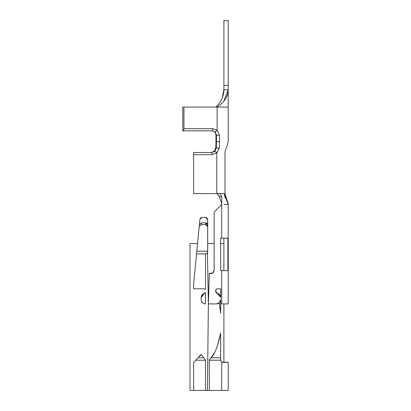 <?xml version="1.0" encoding="UTF-8"?>
<svg xmlns="http://www.w3.org/2000/svg" width="411" height="411" viewBox="0 0 411 411"><rect width="100%" height="100%" fill="white"/><g stroke="black" fill="none" stroke-linecap="round" stroke-linejoin="round"><path stroke-width="0.62" d="M216.792 193.602L225.012 193.612L225.012 152.502C225.182 148.299 226.548 149.717 228.213 141.687L228.115 141.687M216.088 148.767L216.284 147.703L219.217 148.443L217.054 152.502C227.53 152.502 227.53 152.502 217.054 152.502L216.787 152.733L216.787 193.602L193.602 193.602L193.602 154.664L212.307 154.664L211.788 152.502L214.778 151.217L216.787 152.733L217.054 152.502L214.778 151.217L217.054 152.502L219.217 148.443L215.842 147.667L214.321 151.12L211.244 152.502L214.321 151.12L211.244 152.502L211.788 152.502L193.602 152.502L211.788 152.502L212.307 154.664L193.602 154.664L193.602 152.502L193.602 193.602L216.787 193.602L216.787 152.733L212.307 154.664L216.787 152.738L214.778 151.217L211.788 152.502L207.612 152.502M228.213 141.687L228.213 107.076L217.121 107.076L217.121 130.359L219.495 135.198L219.495 141.687L215.96 141.687L215.842 147.667L216.284 147.703L216.489 141.687L216.284 147.703L214.922 151.063M215.842 147.6L215.96 142.596M215.616 149.003L215.842 147.667M215.754 193.602L216.88 193.607M220.024 193.668L221.883 197.075L220.024 193.668L216.787 193.602M217.496 193.751L217.193 193.653M218.832 193.602L219.202 193.602M218.863 195.482L219.125 196.119M216.967 193.617L219.233 196.437L221.883 197.075L221.724 203.537L221.883 197.075L219.233 196.437L221.678 203.445M221.683 203.563L221.051 205.094L221.472 204.488M221.56 204.288L221.683 203.46M223.887 204.416L228.213 204.416L224.165 193.602L221.919 193.602M227.843 270.613L227.843 238.164L220.64 238.164L220.64 270.613L221.724 270.613L221.724 303.924L228.213 303.924L228.213 204.416L228.213 303.924L220.64 303.924L220.64 299.465L219.423 302.609L220.64 299.465C220.466 302.177 219.027 303.667 216.32 303.924L208.372 303.924L216.32 303.924C219.027 303.667 220.466 302.177 220.64 299.465L220.64 303.924L221.724 303.924L221.724 270.613L227.843 270.613L220.64 270.613L220.64 238.164L227.843 238.164L227.843 270.613L227.843 238.164M220.64 288.784L217.722 288.784L216.181 289.426L215.559 291.024L217.255 293.213L219.587 294.605L220.64 297.436L220.64 288.784L220.64 297.436L215.559 291.024L216.165 289.442L217.722 288.784L220.64 288.784M216.325 289.298L217.722 288.784M216.931 288.933L216.33 289.293M221.724 204.416L221.724 238.164L221.724 204.416L221.092 205.048L221.724 203.537L221.092 205.048L214.152 211.989L214.152 270.407L214.152 211.989M217.809 193.935L217.342 193.689M223.887 362.327L223.887 303.924L223.887 362.327M223.887 270.613L223.887 238.164L223.887 270.613M207.663 224.766L207.663 251.162L196.802 251.162L193.602 284.022L193.602 288.784L193.602 284.022L199.212 226.42L196.802 251.162L207.663 251.162L207.663 226.595L205.5 224.632L207.031 225.207L207.663 226.595L207.663 224.766L207.031 223.379L205.5 222.803L205.5 224.632L201.369 224.632L199.212 226.42L199.392 224.591L201.549 222.803L205.5 222.803L207.663 224.766L207.668 242.228M207.689 242.228L207.689 219.561L205.526 217.398L202.053 217.398L199.9 219.351L197.542 243.574L199.9 219.351L200.599 217.958L202.053 217.398L205.526 217.398L207.057 218.03L207.689 219.561L207.663 243.574M207.663 251.162L207.663 252.75L207.663 251.162M209.333 273.223C212.03 274.122 213.633 273.181 214.152 270.407L212.549 273.197L209.333 273.223L208.377 303.924L216.32 303.924L219.423 302.609M196.792 251.285L196.617 253.053M195.739 288.784L204.103 288.784L205.5 289.303L205.5 253.906L207.416 252.739L207.668 253.906L207.416 252.744L205.5 253.906L196.535 253.906L205.5 253.906L205.5 289.303L204.139 288.784M201.174 297.338L201.174 299.598L201.174 297.436L204.565 293.213L202.695 294.137M201.308 296.367L201.241 296.665M201.174 297.364L201.842 295.124M219.176 294.189L216.51 292.894M216.453 292.853L215.652 291.733M215.621 291.615L216.042 292.462M216.571 292.93L217.208 293.202M204.005 293.377L201.174 297.436L201.174 299.598C201.447 302.208 202.89 303.647 205.5 303.924C202.823 303.652 201.38 302.208 201.174 299.598L201.837 301.9M219.304 302.727L219.87 307.161M222.803 362.327L228.213 362.327L221.724 362.04L222.803 362.327M200.542 355.392L201.123 354.333L200.542 355.392L198.153 357.776L201.123 354.333L200.542 355.392L195.811 360.123M194.239 361.695L198.153 357.776L203.784 357.776L201.123 354.333L203.784 357.776L198.153 357.776L194.239 361.695L193.602 363.226L194.239 361.695L193.602 363.226L193.602 390.45L190.005 390.45L193.602 390.45L193.602 363.226M197.691 358.243L196.263 359.666M220.64 358.752L220.64 360.19L221.724 362.04L221.724 390.45L209.333 390.45L228.213 390.45L221.724 390.45L221.724 362.04L220.64 360.19L209.333 360.211L209.333 390.45L209.333 360.211L211.049 357.776L220.64 357.776L220.64 333.064C218.066 345.846 214.871 354.082 211.049 357.776L209.333 360.211M205.5 390.45L205.5 360.211L205.5 390.45L193.602 390.45L207.416 390.45L208.377 303.924L207.416 252.739M228.213 390.45L228.213 362.327L228.213 390.45M228.213 303.924L228.213 204.416L227.91 202.32M224.165 193.602L224.165 194.126M224.493 195.888L225.742 198.405M226.589 199.736L227.216 200.804M227.458 201.282L227.709 201.852M219.315 302.717L220.64 313.259L220.64 303.924M220.64 295.273L220.64 297.436M201.549 222.803L199.392 224.591L199.212 226.42L201.369 224.632L201.549 222.803L201.369 224.632L205.5 224.632L205.5 222.803L201.549 222.803M182.787 130.873L182.787 107.076L182.787 130.873L183.368 130.873L183.943 128.71L212.949 128.71L183.943 128.71L183.368 130.873L212.374 130.873L182.787 130.873L212.374 130.873L212.949 128.71L212.369 130.873L215.153 131.972L216.494 135.198L215.96 135.198C215.698 132.589 214.306 131.145 211.793 130.873C214.393 131.166 215.78 132.609 215.96 135.198L215.96 141.687L215.96 135.198L216.494 135.198L216.489 141.687L219.495 141.687L219.217 148.443M217.054 152.502C227.432 152.502 227.432 152.502 217.054 152.502M183.943 128.71L183.943 107.076L182.787 107.076L183.943 107.076L183.943 128.71M215.96 142.042L215.96 141.687L216.489 141.687L216.494 135.198L219.495 135.198L216.494 135.198L215.148 131.972L217.121 130.359L212.949 128.71L217.121 130.359L217.121 107.076L183.943 107.076L225.084 107.076M212.374 130.873L215.148 131.972L217.121 130.359L219.495 135.198L219.495 141.687M213.263 151.967L214.285 151.161M215.205 149.953L215.698 148.695M223.887 101.075L228.213 89.773C228.213 96.251 224.514 102.02 217.121 107.076C224.514 102.02 228.213 96.251 228.213 89.773L223.887 89.773C223.635 96.426 220.99 102.195 215.96 107.076L216.217 106.814M228.213 20.55L228.213 89.773L228.213 20.55L223.887 20.55L228.213 20.55M222.274 97.864L223.887 89.773L222.253 97.916M218.385 104.348L215.965 107.076C221.246 101.692 223.887 95.922 223.887 89.773L228.213 89.773L228.213 107.076M223.887 20.55L223.887 85.447L228.213 85.447L223.887 85.447L223.887 89.773L223.887 20.55M207.689 219.561L207.689 243.574L214.152 243.574L207.683 243.574L207.673 252.75M219.469 294.471L219.844 294.928M219.864 294.954L220.049 295.252M193.602 288.784L204.103 288.784M204.586 293.213L205.5 292.745L205.5 303.924L205.5 292.745L203.779 293.464M203.738 293.485L201.272 296.511M220.399 334.277L217.676 344.952L220.64 333.064L220.64 357.776L211.049 357.776L214.922 352.063M205.5 360.211L195.723 360.211L205.5 360.211L203.784 357.776L205.5 360.211M209.333 360.2L220.64 360.2L220.64 357.776M190.216 243.574L197.542 243.574L190.005 243.574L190.005 390.45M196.386 255.452L195.847 260.99M218.457 293.675L217.861 293.392M215.811 292.108L215.564 291.163M216.607 289.092L217.229 288.846M220.06 335.879L217.887 344.254M209.507 359.563L209.348 360.036M195.811 261.36L196.977 249.405M202.746 302.933L201.467 301.171M205.5 292.745L205.058 292.981M201.976 294.928L201.205 296.922M201.852 301.977L202.69 302.886M223.887 243.574L220.64 243.574L223.887 243.574M217.691 288.784L216.273 289.339M215.832 289.894L215.564 290.911M217.835 293.382L218.462 293.675M216.011 303.924L208.377 303.924L208.197 294.476M207.416 390.45L209.333 390.45M220.64 313.259L219.289 302.743M213.936 271.573L214.152 270.489M227.997 202.736L226.656 199.874C227.607 201.405 228.126 202.844 228.208 204.2M225.012 193.602L228.208 204.21"/></g></svg>

